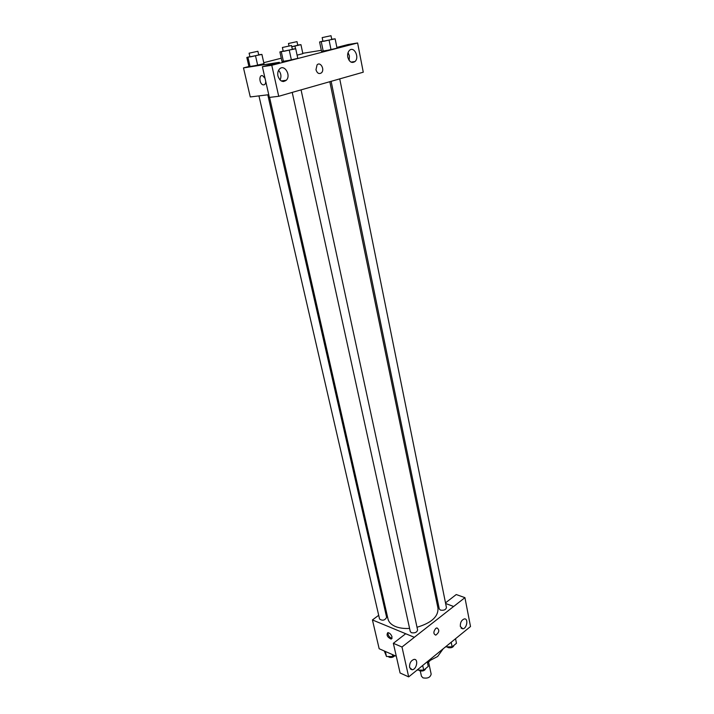 <?xml version="1.0" encoding="UTF-8"?>
<svg xmlns="http://www.w3.org/2000/svg" width="714" height="714" viewBox="0 0 714 714"><rect width="100%" height="100%" fill="white"/><g stroke="black" fill="none" stroke-linecap="round" stroke-linejoin="round"><path stroke-width="1.07" d="M420.296 670.999L421.43 676.185L422.974 677.854C427.641 678.702 430.372 677.443 431.158 674.078L428.57 661.994M429.757 661.021L427.499 662.869M443.091 648.91L437.637 656.487L427.293 661.914M445.5 602.866L456.246 594.539L464.93 597.654L470.508 626.526L420.769 667.037M396.297 656.273L379.161 648.731L372.431 619.939L378.697 615.298M436.299 600.028L437.53 600.492M445.625 603.491L453.649 606.498L464.93 597.654M460.334 626.49L462.833 628.811C467.01 628.516 468.562 618.119 464.305 618.922C461.476 620.064 460.155 622.59 460.334 626.49M385.096 610.541L385.935 609.917M392.048 636.95L391.12 639.092C387.318 637.191 386.212 635.041 387.809 632.631C389.719 632.925 391.129 634.362 392.048 636.95M420.805 667.054L408.676 676.881L400.09 672.981L393.352 643.305L405.677 633.746L414.316 637.29L372.431 619.939M387.889 632.622C387.97 635.514 389.353 637.415 392.048 638.316M409.586 667.438L412.156 669.75C416.69 669.634 418.699 658.727 414.066 659.388C410.871 660.557 409.372 663.244 409.586 667.438M393.352 643.305L401.991 647.009L414.325 637.334M408.676 676.881L401.991 647.009M435.736 628.427L436.914 627.883C439.717 629.9 439.351 632.318 435.808 635.139C433.282 634.032 433.264 631.801 435.736 628.427C433.255 631.801 433.282 634.032 435.808 635.139C439.351 632.318 439.717 629.9 436.914 627.883M453.64 606.463L414.316 637.29M258.95 95.89L379.553 619.02C382.499 620.993 384.855 620.43 386.64 617.342L267.795 94.819M331.126 81.298L439.271 608.962L440.458 610.113C443.849 610.622 445.848 609.765 446.446 607.552L339.721 78.843M292.231 92.445L410.273 631.569L411.416 632.72C414.914 633.273 416.976 632.354 417.601 629.971L301.067 89.866M269.571 97.381L388.005 619.029C388.791 622.242 391.272 624.741 395.458 626.526C399.421 628.115 404.133 628.748 409.586 628.409M417.012 627.258C431.408 622.947 438.396 616.601 437.977 608.221L329.814 81.673M295.444 91.472L363.265 72.194L357.616 42.974L271.775 65.277L278.719 96.301L295.444 91.472M268.75 94.703L250.275 96.943L243.492 67.892L248.918 66.5M315.963 69.749L317.07 64.885C320.425 61.234 325.04 69.588 321.478 72.81C319.051 74.372 317.212 73.355 315.963 69.749C317.203 73.355 319.042 74.372 321.478 72.81C325.031 69.588 320.425 61.234 317.07 64.885M347.789 57.2C347.325 54.38 347.852 52.149 349.36 50.498C353.912 45.669 359.82 57.325 355.01 61.529C351.788 63.537 349.387 62.091 347.789 57.2M277.951 76.005C277.416 73.194 277.907 70.9 279.433 69.124C284.261 63.591 291.428 75.398 286.269 80.263C282.664 82.69 279.888 81.271 277.951 76.005M349.146 60.431L349.423 55.906L348.048 52.649M280.067 80.039C281.584 76.523 281.084 73.274 278.585 70.311M283.262 80.664L282.949 81.521M283.404 80.646L283.601 81.539M278.719 96.301L269.365 97.407L262.395 66.714L279.352 62.323L243.492 67.892M262.395 66.714L271.775 65.277M357.616 42.974L348.021 44.536L336.874 47.427M331.715 39.225L335.143 38.833L337.026 48.177L331.028 49.73L321.514 51.256L319.595 41.965L322.898 41.135M302.861 53.657L297.086 55.148L302.861 53.657L300.942 44.661L291.776 46.803M258.682 54.755L261.904 54.407L264.002 63.653L257.683 65.269L248.945 66.634L246.821 57.45L249.909 56.674M292.276 49.132L295.721 48.757L297.783 58.37L291.401 60.021L281.985 61.493L279.888 51.944L283.181 51.113M302.781 53.309L321.318 50.328M263.778 62.689L281.262 58.209M262.725 75.8C258.87 74.069 259.03 83.502 262.85 84.779C264.635 85.216 265.599 84.136 265.76 81.521C265.599 84.127 264.635 85.216 262.85 84.779C259.03 83.502 258.87 74.069 262.725 75.809L265.046 78.353M261.904 54.407L246.821 57.45M249.106 53.184L249.954 56.888L250.909 56.79L258.727 54.978L257.888 51.274L249.106 53.184L257.888 51.274M264.002 63.653L250.123 66.768L247.981 57.522M255.567 55.995L257.683 65.269M297.72 45.036L300.942 44.661M291.749 46.696L297.765 45.25L296.997 41.644L288.474 43.483L296.997 41.644M294.971 46.151L295.534 48.757M295.721 48.757L279.888 51.944M282.387 47.49L283.235 51.337L284.306 51.229L292.329 49.373L291.499 45.517L282.387 47.49L291.499 45.517M297.783 58.37L283.458 61.591L281.343 51.97M289.304 50.373L291.401 60.021M335.143 38.833L319.595 41.965M322.175 37.61L322.942 41.35L324.085 41.225L331.769 39.457L331.01 35.709L322.175 37.61L331.01 35.709M337.026 48.177L323.228 51.283L321.309 41.921M329.118 40.35L331.028 49.73M394.262 655.381L392.834 656.505L386.497 656.496L384.31 650.998M392.388 654.559L392.834 656.505M385.328 651.454L386.497 656.496M388.255 656.496L389.139 657.219C391.442 657.844 393.343 657.317 394.842 655.63M427.267 661.789L428.257 666.403L423.697 670.134L417.074 670.044M422.697 665.51L423.697 670.134M418.832 670.107L419.734 670.803C422.849 671.455 424.884 670.642 425.839 668.375M455.55 638.753L456.46 643.296L452.132 646.848L445.643 646.857M451.203 642.297L452.132 646.848M447.134 646.857L448.124 647.616C451.212 648.205 453.185 647.428 454.042 645.277M462.833 628.811L461.074 628.124M391.12 639.092L392.022 638.396M412.156 669.75L410.238 668.893M355.01 61.529L350.985 62.109M286.269 80.263L281.236 80.941M288.474 43.483L289 45.91"/></g></svg>
